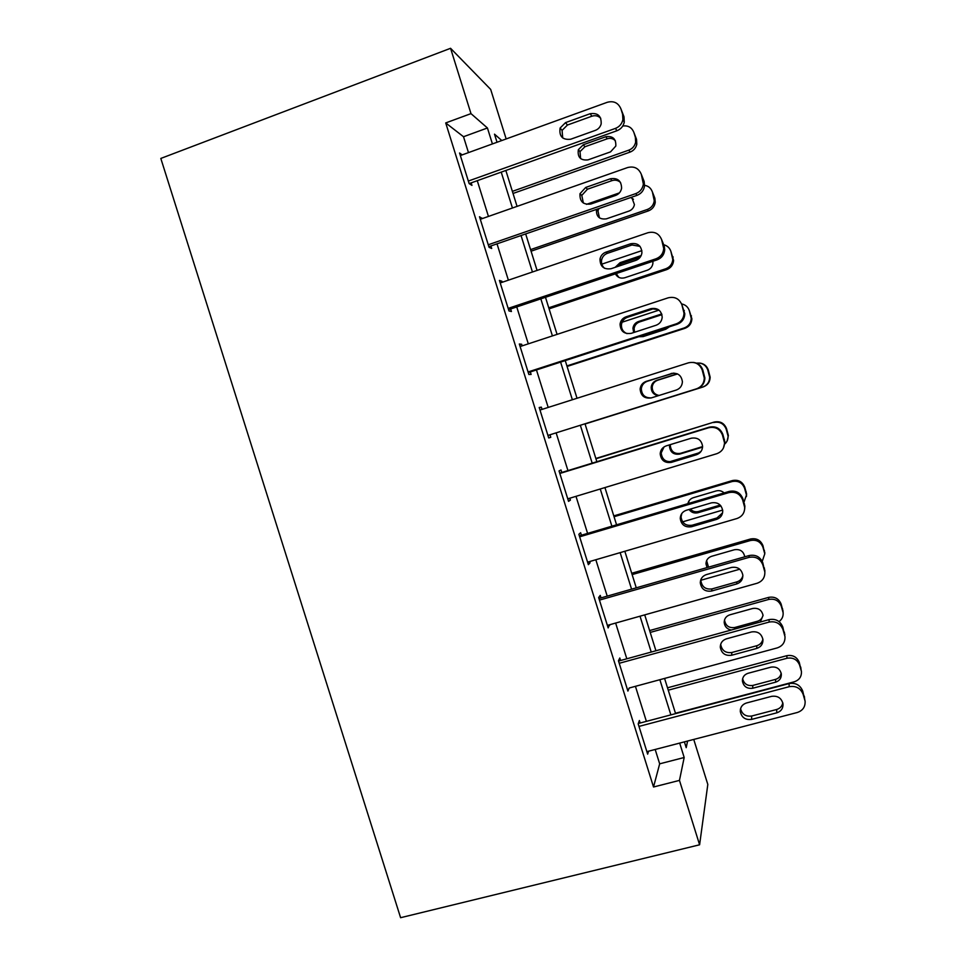 <?xml version="1.0" encoding="UTF-8"?>
<svg xmlns="http://www.w3.org/2000/svg" width="966" height="966" viewBox="0 0 966 966"><rect width="100%" height="100%" fill="white"/><g stroke="black" fill="none" stroke-linecap="round" stroke-linejoin="round"><path stroke-width="1.45" d="M693.745 739.437L707.812 784.44L699.601 844.791L400.6 917.7L160.815 158.436L450.567 48.3L470.985 113.626L445.712 122.936L653.523 787L659.669 763.828L655.177 749.471M450.567 48.3L490.68 89.415L506.16 138.947M646.387 721.361L635.423 686.307M626.813 658.788L615.632 623.058M607.216 596.131L595.829 559.737M587.594 533.401L575.99 496.331M567.948 470.599L556.138 432.877M548.193 407.435L536.456 369.942M528.293 343.848L516.75 306.934M508.382 280.176L497.019 243.855M488.446 216.432L477.264 180.69M468.474 152.604L463.511 136.725L445.712 122.936M462.207 154.886L459.562 153.002L469.138 183.612L471.963 185.387L471.166 182.864M482.348 218.57L479.498 216.746L489.062 247.32L491.706 248.491L490.909 245.968M502.272 282.265L501.958 281.263L499.422 280.418L508.973 310.943L511.425 311.511L510.628 308.987M522.171 345.864L521.664 344.246L519.322 344.005L528.861 374.494L531.107 374.446L530.322 371.934M542.047 409.391L541.346 407.145L539.197 407.507L548.724 437.972L550.777 437.32L549.992 434.797M561.789 472.483L561.005 469.971L559.036 470.937L568.551 501.366L570.423 500.098L569.831 498.202M581.411 535.236L580.626 532.725L578.863 534.295L588.366 564.675L590.045 562.816L589.646 561.536M601.021 597.906L600.236 595.394L598.654 597.568L608.157 627.912L609.437 624.797M620.607 660.49L619.822 657.991L618.433 660.768L627.912 691.076L629.204 687.985M640.168 723.015L639.383 720.515L638.188 723.884L647.655 754.156L648.548 751.198M699.601 844.791L679.46 780.395L684.182 757.501L679.69 743.096M653.523 787L679.46 780.395M684.399 741.876L686.21 747.672L687.587 741.043M501.789 140.529L494.495 134.153L497.031 142.256M505.846 170.475L517.064 206.374M525.673 233.917L537.072 270.42M545.476 297.299L557.068 334.381M565.255 360.596L577.028 398.27M585.01 423.82L596.855 461.712M604.933 487.564L616.574 524.804M624.833 551.26L636.268 587.823M644.72 614.883L655.938 650.77M664.572 678.41L675.584 713.633M492.418 143.934L487.432 127.983L470.985 113.626M670.863 714.876L659.863 679.69M651.229 652.062L640.023 616.199M631.571 589.163L620.16 552.637M611.889 526.192L600.26 488.989M592.182 463.149L580.349 425.281M572.367 399.743L560.606 362.105M552.419 335.914L540.839 298.856M532.447 272.001L521.048 235.523M512.439 208.004L501.221 172.117M463.511 136.725L487.432 127.983M659.669 763.828L684.182 757.501M480.187 218.932L482.227 218.207M499.905 281.963L501.958 281.263M519.611 344.922L521.664 344.246M539.282 407.809L541.346 407.145M548.724 437.96L550.777 437.32M568.358 500.726L570.423 500.098M587.98 563.42L590.045 562.816M607.566 626.04L609.643 625.449M618.53 661.07L769.093 619.604C775.65 618.482 780.202 620.933 782.786 626.982L784.984 636.618C785.213 642.257 782.617 646.025 777.195 647.92L629.216 688.009M460.359 155.55L607.324 102.275C613.821 100.621 618.361 102.855 620.969 108.977L622.599 114.205L622.901 119.627C621.923 123.877 619.447 126.788 615.451 128.393L468.341 181.053M469.126 183.6L616.912 130.76L615.451 128.393M590.166 113.71C597.857 112.636 601.516 116.041 601.154 123.95C600.26 127.065 598.328 129.203 595.358 130.374L570.689 139.225C562.526 140.118 558.988 136.399 560.099 128.055L565.508 122.634L590.166 113.71L591.868 116.21C595.273 115.147 598.232 115.823 600.743 118.263M562.695 137.957L562.079 130.398L567.44 125.037L591.868 116.21M620.969 108.977L623.988 116.717L624.278 122.09C623.324 126.292 620.872 129.178 616.912 130.76M513.031 193.466L630.073 152.097C633.672 150.672 635.918 148.052 636.799 144.236L636.534 139.346L633.901 132.511C631.873 127.464 628.154 125.302 622.756 126.015M633.901 132.511L635.374 137.269L635.64 142.195C634.759 146.047 632.501 148.692 628.854 150.128L512.366 191.365M615.402 140.782C613.108 138.488 610.379 137.824 607.228 138.802L584.913 146.76L580.011 151.626L580.626 158.617M605.815 136.725L583.307 144.767L578.356 149.682C577.342 157.265 580.566 160.67 588.016 159.873L610.536 151.879L615.813 146.059C616.163 138.875 612.83 135.759 605.815 136.725L607.228 138.802M480.295 219.294L627.646 167.541C634.143 165.947 638.707 168.217 641.315 174.327L643.368 184.023C642.656 188.684 640.12 191.884 635.761 193.623L488.265 244.772M488.868 246.668L637.017 195.349L635.761 193.623M610.44 178.77C617.697 177.672 621.416 180.835 621.597 188.249C620.897 191.739 618.904 194.13 615.62 195.422L590.89 204.019C583.21 204.973 579.576 201.532 579.998 193.683L585.722 187.44L610.44 178.77L611.937 180.642C615.209 179.628 618.095 180.256 620.583 182.526M583.379 203.053L581.786 195.398L587.449 189.215L611.937 180.642M641.315 174.327L644.129 181.427L644.551 185.846C643.839 190.459 641.339 193.635 637.017 195.349M500.219 282.953L647.932 232.721C654.453 231.2 659.017 233.494 661.625 239.604L663.727 248.6C663.231 253.551 660.672 256.944 656.047 258.767L508.176 308.396M508.575 309.675L657.097 259.854L656.047 258.767M630.677 243.758C637.632 242.671 641.388 245.654 641.931 252.706C641.4 256.449 639.371 259.009 635.857 260.373L611.055 268.717C603.738 269.707 600.055 266.471 600.007 259.021C600.743 255.664 602.712 253.382 605.899 252.162L630.677 243.758L631.981 244.99L640.023 246.378M604.607 268.319C602.12 266.157 601.118 263.416 601.601 260.096C602.337 256.775 604.281 254.517 607.433 253.309L631.981 244.99M661.625 239.604L664.234 246.052L664.717 249.796C664.222 254.698 661.686 258.043 657.097 259.854M520.119 346.54L668.194 297.818C674.739 296.357 679.303 298.687 681.911 304.797L684.025 313.274C683.711 318.43 681.127 321.956 676.297 323.827L528.064 371.958M528.269 372.598L677.154 324.274L676.297 323.827M650.903 308.661C657.629 307.599 661.396 310.448 662.193 317.21C661.807 321.159 659.766 323.839 656.071 325.252L631.209 333.342C624.157 334.321 620.45 331.241 620.063 324.117C620.655 320.531 622.659 318.092 626.053 316.812L650.903 308.661L658.377 309.651M627.031 333.644C623.07 331.93 621.21 328.911 621.464 324.564C622.056 321.002 624.036 318.599 627.393 317.331L652.002 309.253M681.911 304.797L684.809 313.829C684.496 318.937 681.948 322.415 677.154 324.274M531.071 251.196L648.367 210.902C652.304 209.356 654.598 206.483 655.25 202.28L654.863 198.247L652.4 191.956C650.806 187.682 647.727 185.424 643.175 185.194M652.4 191.956L654.26 200.771C653.608 205.009 651.301 207.907 647.329 209.477L530.576 249.614M586.483 204.345L619.387 192.898M633.455 199.274L630.738 197.523M598.98 208.523L597.954 210.854L599.475 217.905M596.481 209.393L596.469 209.429C596.082 216.565 599.391 219.705 606.394 218.847L628.975 211.071C631.957 209.912 633.781 207.738 634.42 204.575L631.679 197.197M549.086 308.854L666.661 269.647C670.839 268.017 673.145 264.962 673.604 260.506L670.875 251.329C669.68 247.9 667.337 245.714 663.847 244.784M670.875 251.329L672.783 259.516C672.324 264.02 669.993 267.099 665.779 268.753L548.76 307.792M601.818 264.153L641.883 250.629M640.132 257.306L621.343 263.633L617.359 266.604M616.223 273.571L618.808 277.351M641.158 255.579L620.063 262.68L615.137 267.353M615.354 273.861C617.503 277.496 620.631 278.8 624.76 277.761L647.377 270.19C650.589 268.959 652.436 266.628 652.919 263.223L652.871 261.267M567.09 366.452L684.918 328.331C689.289 326.641 691.608 323.465 691.898 318.816L689.326 310.641C688.021 306.959 685.437 304.713 681.598 303.916M689.326 310.641L691.245 318.357C690.956 323.055 688.613 326.254 684.206 327.957L566.921 365.921M622.08 322.221L659.017 310.122M661.927 314.65L639.516 321.968C636.449 323.127 634.638 325.325 634.094 328.561L634.529 332.268M661.722 313.95L638.405 321.545C635.302 322.704 633.479 324.926 632.935 328.186L633.636 332.558M638.743 336.748L643.102 336.603L665.767 329.249L669.45 326.786M539.982 410.043L688.444 362.83C694.989 361.441 699.565 363.796 702.173 369.906L704.274 377.984C704.105 383.297 701.521 386.907 696.522 388.815L547.927 435.425L696.522 388.815M671.092 373.48C677.649 372.453 681.428 375.206 682.407 381.751C682.153 385.832 680.1 388.598 676.248 390.059L651.326 397.895C644.491 398.837 640.76 395.879 640.132 389.02C640.603 385.253 642.619 382.705 646.182 381.377L673.87 373.069M651.374 397.883C645.095 398.101 641.75 395.082 641.327 388.827C641.798 385.096 643.803 382.572 647.329 381.268L671.998 373.444M693.274 362.407C697.983 362.975 701.159 365.474 702.777 369.906L704.866 377.899C704.697 383.164 702.137 386.738 697.186 388.622M585.07 423.989L703.163 386.943C707.68 385.217 710.01 381.956 710.155 377.175L708.259 369.881C706.786 365.86 703.912 363.59 699.625 363.059M696.498 363.144C701.968 362.588 705.723 364.834 707.764 369.893L709.672 377.235C709.515 382.065 707.16 385.362 702.608 387.1L585.058 423.965M677.564 373.939L657.677 380.242C654.453 381.437 652.63 383.744 652.207 387.137C652.279 391.737 654.562 394.514 659.066 395.456M677.299 373.818L656.735 380.338C653.475 381.546 651.639 383.864 651.205 387.294C651.289 392.003 653.656 394.804 658.281 395.71M559.833 473.473L708.658 427.757C715.226 426.429 719.803 428.819 722.411 434.929L724.488 442.682C724.452 448.115 721.868 451.786 716.736 453.718L567.766 498.83M723.486 447.898L724.886 441.969L722.822 434.289C720.238 428.24 715.697 425.873 709.201 427.189L559.725 473.123M691.258 438.214C697.681 437.236 701.461 439.916 702.584 446.268C702.439 450.47 700.374 453.296 696.414 454.769L671.43 462.352C664.753 463.269 661.01 460.396 660.189 453.754C660.551 449.842 662.579 447.222 666.286 445.857L691.258 438.214M701.087 451.351L697.078 453.948L672.324 461.458C665.719 462.352 662.012 459.514 661.203 452.933L664.04 446.92M579.648 536.83L728.847 492.612C735.428 491.344 740.016 493.771 742.625 499.869L744.677 507.367C744.75 512.886 742.154 516.605 736.913 518.537L587.57 562.152M744.689 509.022L744.871 506.027L742.83 498.601C740.258 492.551 735.706 490.16 729.185 491.416L579.346 535.84M711.399 502.863C717.726 501.934 721.505 504.566 722.737 510.772C722.677 515.047 720.612 517.933 716.543 519.406L691.499 526.736C684.954 527.605 681.199 524.804 680.245 518.344C680.499 514.323 682.539 511.63 686.367 510.265L711.399 502.863M722.58 512.861L717.013 517.945L692.211 525.214C685.727 526.072 682.008 523.306 681.054 516.895L681.803 513.526M599.451 600.103L749 557.382C755.605 556.187 760.206 558.638 762.802 564.736L764.843 572.017C765 577.608 762.403 581.351 757.066 583.271L607.36 625.388M764.843 572.041L762.814 562.828C760.242 556.79 755.69 554.363 749.157 555.547L598.944 598.497M731.516 567.44C737.758 566.559 741.538 569.155 742.854 575.229C742.866 579.576 740.801 582.486 736.66 583.959L711.544 591.047C705.108 591.868 701.352 589.127 700.278 582.8C700.447 578.706 702.499 575.965 706.424 574.589L731.516 567.44M742.878 575.688C742.033 578.803 740.053 580.868 736.925 581.87L712.063 588.898C705.687 589.719 701.956 587.002 700.893 580.735L701.002 579.238M619.218 663.292L769.141 622.068C775.758 620.933 780.359 623.42 782.967 629.518L784.984 636.618M751.596 631.933C757.779 631.1 761.558 633.66 762.947 639.637C763.031 644.032 760.967 646.966 756.74 648.428L731.576 655.262C725.225 656.047 721.457 653.342 720.286 647.148C720.382 642.982 722.447 640.204 726.444 638.828L751.596 631.933M762.886 639.106C762.174 642.462 760.145 644.66 756.813 645.723L731.89 652.497C725.599 653.27 721.868 650.589 720.708 644.467L720.708 644.201M784.778 634.01L784.839 634.807M638.973 726.408L789.258 686.681C795.887 685.606 800.5 688.118 803.096 694.216L805.101 701.159C805.39 706.846 802.794 710.626 797.288 712.497L646.87 751.633M805.101 701.159L802.722 691.052C800.15 685.003 795.573 682.515 789.017 683.59L638.321 723.498M771.665 696.341C777.787 695.556 781.566 698.104 783.015 703.985C783.16 708.428 781.083 711.374 776.797 712.823L751.572 719.404C745.293 720.141 741.526 717.472 740.282 711.387C740.306 707.16 742.371 704.359 746.452 702.994L771.665 696.341M782.798 702.765C782.134 706.194 780.093 708.44 776.676 709.491L751.693 716.023C745.8 716.784 742.093 714.345 740.572 708.694M700.145 452.499L669.462 461.82M595.937 458.778L714.091 422.082C720.02 420.874 724.162 423.023 726.504 428.53L728.388 435.533L727.132 440.907M595.841 458.476L714.091 422.082M670.404 444.601L670.307 445.58C671.044 451.581 674.425 454.165 680.462 453.344L702.596 446.594M669.655 444.831L669.474 446.256C670.211 452.305 673.628 454.914 679.714 454.08L702.572 447.125M724.464 444.312C726.975 442.138 728.171 439.409 728.062 436.125L726.166 429.061C723.8 423.506 719.622 421.333 713.645 422.553M722.677 510.072L682.612 521.857M614.05 516.725L732.023 481.575L732.3 480.585C738.241 479.426 742.395 481.611 744.738 487.118L746.597 493.88L746.44 496.548M613.784 515.904L732.3 480.585M689.108 500.75L688.42 503.503M690.352 509.082C692.634 511.461 695.375 512.258 698.575 511.461L720.189 505.085M724.102 492.926C721.795 490.825 719.139 490.16 716.132 490.945L693.31 497.719C690.388 498.71 688.577 500.69 687.877 503.66M689.036 509.48C691.318 512.499 694.3 513.574 697.995 512.729L720.95 505.955M743.977 502.272L746.44 494.99L744.557 488.168C742.19 482.614 738.012 480.416 732.023 481.575M739.751 569.216L700.604 580.337M632.138 574.601L750.365 540.537L750.497 539.016C756.45 537.917 760.592 540.127 762.947 545.633L764.794 553.941M631.716 573.273L750.497 539.016M706.605 560.642L708.513 567.175M744.774 556.802C743.566 551.272 740.125 548.917 734.438 549.739L711.58 556.307C708.006 557.575 706.134 560.075 705.977 563.818L707.04 567.597M762.234 561.355L764.782 553.832L762.935 547.215C760.568 541.648 756.378 539.426 750.365 540.537M650.203 632.428L768.707 599.439L768.658 597.386C774.623 596.348 778.777 598.57 781.132 604.076L783.003 611.212M649.623 630.569L768.658 597.386M724.548 619.858L724.548 620.208C725.611 625.811 729.004 628.238 734.74 627.514L757.465 621.247C760.556 620.257 762.403 618.204 763.019 615.088M760.266 622.044L763.068 615.463C761.8 610.017 758.358 607.699 752.731 608.471L729.813 614.835C726.166 616.103 724.295 618.638 724.198 622.442C724.693 626.608 727.048 629.144 731.262 630.025M779.019 621.597C782.049 619.351 783.414 616.368 783.112 612.637L781.277 606.177C778.91 600.623 774.72 598.377 768.707 599.439M668.255 690.183L787.012 658.257C793.038 657.254 797.24 659.537 799.607 665.079L801.43 671.406C801.695 676.586 799.329 680.04 794.33 681.779L675.463 713.258M667.506 687.804L786.807 655.697C792.784 654.694 796.95 656.952 799.293 662.459L801.43 671.406M742.637 678.651C743.965 683.892 747.346 686.15 752.804 685.437L775.577 679.376C778.741 678.386 780.613 676.285 781.168 673.085M771.001 667.144L748.034 673.29C744.315 674.558 742.443 677.118 742.407 680.982C743.542 686.524 746.972 688.939 752.695 688.251L775.674 682.153C779.574 680.813 781.458 678.12 781.337 674.063C780.021 668.713 776.567 666.395 771.001 667.144M623.988 116.717L622.599 114.205M565.508 122.634L567.44 125.037M628.854 150.128L630.073 152.097M635.374 137.269L636.534 139.346M584.913 146.76L583.307 144.767M644.129 181.427L642.933 179.555M585.722 187.44L587.449 189.215M664.234 246.052L663.244 244.821M605.899 252.162L607.433 253.309M684.326 310.593L683.53 310.001M626.053 316.812L627.393 317.331M647.329 209.477L648.367 210.902M653.873 196.702L654.863 198.247M665.779 268.753L666.661 269.647M672.348 256.087L673.169 257.101M621.343 263.633L620.063 262.68M684.206 327.957L684.918 328.331M690.799 315.387L691.463 315.87M661.915 314.59L661.07 314.131M639.516 321.968L638.405 321.545M702.777 369.906L702.173 369.906M646.182 381.377L647.329 381.268M657.677 380.242L656.735 380.338M722.822 434.289L722.411 434.929M724.415 439.433L724.029 440.134M696.414 454.769L697.078 453.948M671.43 462.352L672.324 461.458M729.185 491.416L728.847 492.612M742.83 498.601L742.625 499.869M744.436 503.745L744.231 505.061M716.543 519.406L717.013 517.945M691.499 526.736L692.211 525.214M749.157 555.547L749 557.382M762.814 562.828L762.802 564.736M764.42 567.96L764.42 569.928M736.66 583.959L736.925 581.87M711.544 591.047L712.063 588.898M769.093 619.604L769.141 622.068M782.786 626.982L782.967 629.518M784.38 632.102L784.573 634.698M756.74 648.428L756.813 645.723M731.576 655.262L731.89 652.497M789.017 683.59L789.258 686.681M802.722 691.052L803.096 694.216M804.316 696.172L804.702 699.384M776.797 712.823L776.676 709.491M751.572 719.404L751.693 716.023M680.462 453.344L679.714 454.08M746.03 492.901L746.199 491.803M744.557 488.168L744.738 487.118M698.575 511.461L697.995 512.729M764.396 551.924L764.396 550.306M762.935 547.215L762.947 545.633M782.75 610.898L782.581 608.749M781.277 606.177L781.132 604.076M757.465 621.247L757.429 622.816M734.74 627.514L734.558 629.12M787.012 658.257L786.807 655.697M801.068 669.788L800.742 667.12M799.607 665.079L799.293 662.459M775.577 679.376L775.674 682.153M752.804 685.437L752.695 688.251M624.278 122.09L622.901 119.627M560.099 128.055L562.079 130.398M635.64 142.195L636.799 144.236M580.011 151.626L578.356 149.682M644.551 185.846L643.368 184.023M579.998 193.683L581.786 195.398M664.717 249.796L663.727 248.6M600.007 259.021L601.601 260.096M684.809 313.829L684.025 313.274M620.063 324.117L621.464 324.564M654.26 200.771L655.25 202.28M597.954 210.854L596.469 209.429M672.783 259.516L673.604 260.506M691.245 318.357L691.898 318.816M634.094 328.561L632.935 328.186M640.132 389.02L641.327 388.827M652.207 387.137L651.205 387.294M724.886 441.969L724.488 442.682M660.189 453.754L661.203 452.933M744.871 506.027L744.677 507.367M680.245 518.344L681.054 516.895M764.843 570.037L764.843 572.017M700.278 582.8L700.893 580.735M720.286 647.148L720.708 644.467M740.282 711.387L740.427 709.273M670.307 445.58L669.474 446.256M746.44 494.99L746.597 493.88M764.782 553.832L764.782 552.19M706.484 562.103L705.977 563.818M783.112 612.637L782.943 610.476M724.548 620.208L724.198 622.442M742.54 679.05L742.407 680.982"/></g></svg>
